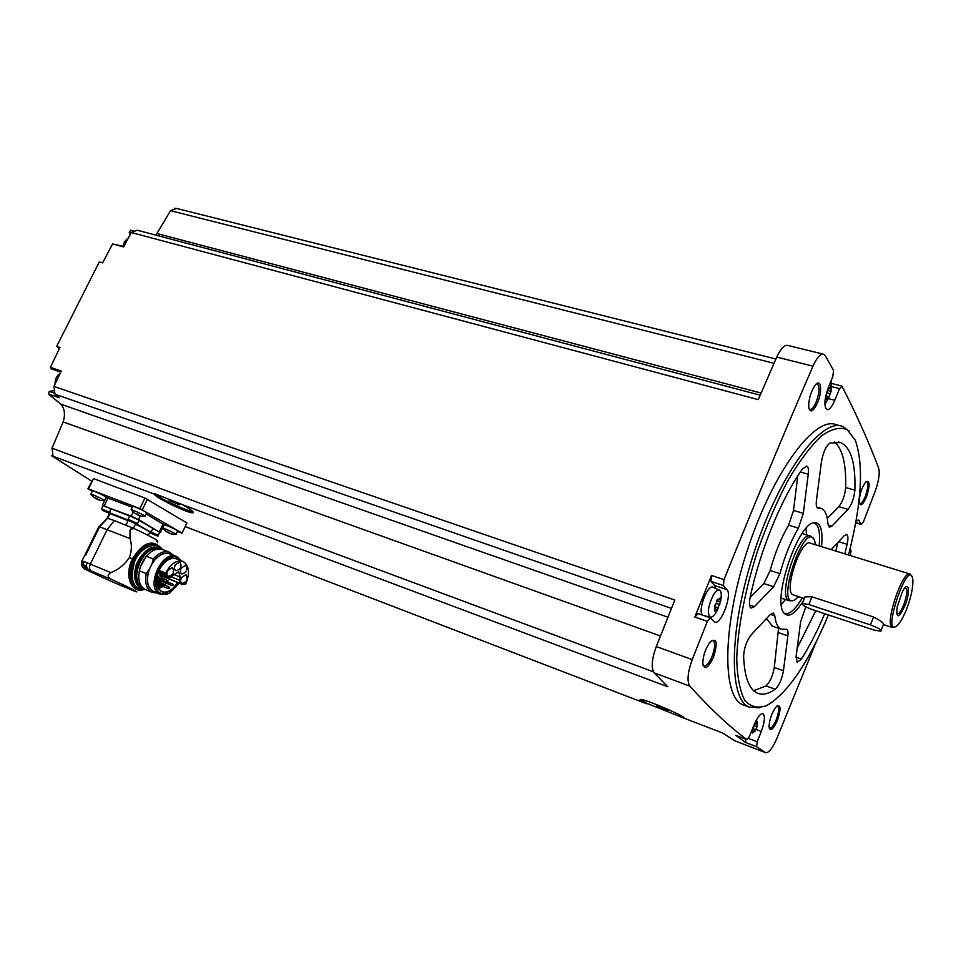 <?xml version="1.0" encoding="UTF-8"?>
<svg xmlns="http://www.w3.org/2000/svg" width="961" height="961" viewBox="0 0 961 961"><rect width="100%" height="100%" fill="white"/><g stroke="black" fill="none" stroke-linecap="round" stroke-linejoin="round"><path stroke-width="1.44" d="M177.401 531.457L182.001 533.187L186.854 523.048M181.701 532.923L139.874 508.573L87.895 488.681L93.541 478.602L144.967 498.062L186.542 522.796M91.619 481.125L51.365 455.598L153.844 493.918C156.427 498.279 189.725 514.075 192.945 512.766C194.29 512.105 190.795 509.402 182.47 504.657L667.691 686.731L654.201 672.868L689.806 686.118C710.107 708.557 729.111 726.384 746.793 739.586L749.472 736.39L754.109 724.834C757.496 717.002 760.463 713.302 763.01 713.735C765.28 716.113 764.716 722.023 761.292 731.453L757.172 741.772L756.619 746.721L765.497 752.619C768.68 753.172 772.416 748.547 776.74 738.745L816.153 642.008M185.161 526.58L646.777 703.848C641.071 701.025 638.981 699.572 640.531 699.488C645.492 699.007 689.433 718.179 683.583 717.987L722.732 733.027L734.709 740.763M735.874 735.405L745.688 742.517L756.619 746.721M192.921 511.648C187.707 511.504 156.162 496.705 153.988 493.365L182.47 504.657M53.071 456.103L52.014 448.186L653.492 671.871M683.583 717.987L647.402 703.572L640.939 699.512M646.777 703.848L647.402 703.572M59.27 348.891L56.651 346.416L59.954 347.486L50.356 367.354L51.329 368.82M52.014 448.186L63.15 421.903C65.444 414.575 64.687 408.665 60.867 404.185L48.434 393.986L49.251 391.355L54.489 390.61M745.087 705.614L742.685 704.713C721.579 696.172 722.408 624.314 748.271 547.338C773.893 470.265 815.36 415.536 836.274 424.714L840.382 425.807M777.461 720.33C773.137 729.663 770.326 731.85 769.04 726.888C769.461 719.068 771.959 712.233 776.512 706.395C780.873 704.173 781.197 708.822 777.461 720.33M866.39 497.161C862.834 505.018 860.455 506.795 859.242 502.495C859.314 494.867 861.464 488.032 865.705 481.99C869.993 479.911 870.222 484.969 866.39 497.161M817.583 402.671C813.198 411.837 810.243 413.314 808.718 407.128C808.645 398.959 810.832 391.595 815.264 385.025C820.946 377.697 822.604 391.031 817.583 402.671M713.422 657.396C707.861 668.604 704.305 670.502 702.767 663.102C703.2 654.873 705.818 647.654 710.611 641.467C716.954 637.66 717.891 642.969 713.422 657.396M828.382 398.611L834.785 400.281C831.938 406.911 829.319 410.035 826.916 409.65C823.817 406.515 824.322 399.079 828.418 387.319L832.803 376.604L833.559 370.441L825.343 355.81L823.625 354.237C820.406 353.636 816.85 357.612 812.958 366.153C783.491 434.348 753.844 505.51 724.017 579.627L723.441 585.561L726.996 589.67C732.51 594.895 720.762 625.695 714.636 622.007L710.407 617.827L707.332 621.359L692.244 659.606C687.656 672.448 686.839 681.289 689.806 686.118M850.353 555.566L851.038 550.665L850.053 548.995M855.722 522.64L861.2 524.274L858.545 520.069L855.975 521.258M861.2 524.274L863.458 521.775L875.195 491.191C878.834 480.956 879.988 473.244 878.666 468.055C868.72 441.712 856.515 414.479 842.04 386.358L839.518 388.652L834.785 400.281M823.217 354.128L787.672 345.395C784.296 344.771 780.656 348.663 776.752 357.084L758.253 399.644L131.261 232.526L123.609 246.941L112.569 243.926L102.623 262.858L99.295 261.909L56.651 346.416M671.463 608.409L54.969 394.214L53.948 386.394L61.252 371.018L50.356 367.354M53.948 386.394L674.826 600.036L656.267 646.561C651.714 659.234 651.029 668.003 654.201 672.868M715.789 588.516L714.6 585.525L710.96 581.393L711.5 575.471L694.851 617.022L707.332 621.359M130.72 230.28L129.23 232.286L130.035 234.82M155.97 235.169L170.529 210.687L176.524 208.417L775.899 359.03M123.849 246.484L112.569 243.926M131.261 232.526L137.279 230.208L760.175 395.187M174.722 208.213L176.115 208.561M711.801 640.374L713.062 640.422C715.452 642.741 715.092 648.158 711.993 656.687C709.026 663.402 706.287 666.514 703.788 666.021L703.044 665.348M816.213 384.016L817.294 383.98C819.877 386.55 819.517 392.532 816.225 401.914C813.907 407.284 811.745 409.806 809.751 409.482L809.078 408.99M866.101 481.605L866.63 481.641C868.468 483.659 867.999 488.62 865.224 496.525C863.146 501.462 861.308 503.804 859.723 503.576L859.398 503.372M777.005 705.975L777.617 706.059C779.323 707.873 778.866 712.437 776.236 719.729C773.689 725.687 771.455 728.51 769.533 728.21L769.172 727.933M170.529 210.687L774.025 363.306M157.172 233.583L761.1 393.049M60.867 404.185L667.943 617.214M54.969 394.214L59.27 397.758L48.434 393.986M63.15 421.903L660.459 635.99M759.514 707.825L748.955 707.044C728.054 698.587 729.135 626.644 755.046 549.488C780.74 472.235 822.051 417.314 842.737 426.444L849.392 431.321M828.418 614.944C808.249 663.042 787.684 693.253 766.722 705.566C758.001 708.653 750.673 706.924 744.751 700.377C739.898 690.971 737.219 677.073 736.727 658.693C737.7 628.386 745.123 589.754 757.748 550.389C766.962 524.502 777.197 500.897 788.44 479.587C799.852 460.463 810.88 445.88 821.523 435.85C831.565 428.786 840.154 426.72 847.278 429.675L855.362 440.342C863.951 465.328 861.669 503.54 848.515 554.99M774.842 615.941L773.449 613.034L770.29 614.487L751.262 634.753C746.637 640.795 744.09 647.894 743.622 656.039C744.439 676.712 748.883 689.013 756.944 692.965C762.157 695.32 768.235 694.082 775.203 689.253C779.143 685.469 781.894 679.295 783.455 670.754L787.852 635.87C788.284 632.17 787.9 629.984 786.711 629.311L781.041 629.119C777.761 627.593 775.695 623.196 774.842 615.941L770.35 614.415M803.54 600.457C794.975 614.199 788.368 618.295 783.708 612.746C772.38 599.58 797.558 524.25 813.787 522.76C820.526 522.039 823.096 529.991 821.511 546.629M805.811 606.835L800.633 621.695L796.128 656.267L797.125 662.441L801.39 659.066C809.667 646.032 817.427 630.909 824.694 613.707M844.815 553.848L847.134 544.31C848.311 538.749 848.167 535.481 846.689 534.496L844.299 535.625L831.169 549.62M848.01 509.39C851.806 504.453 854.089 498.05 854.882 490.17C855.698 463.334 850.953 447.466 840.635 442.565L829.968 443.081C826.076 445.868 823.241 452.066 821.463 461.676L816.43 500.369C815.913 504.741 816.357 507.288 817.727 508.009L821.367 508.465C825.175 510.159 827.385 515.36 827.998 524.057L829.355 527.301L831.878 526.16L848.01 509.39L838.809 506.675C842.629 501.762 844.911 495.383 845.656 487.527C846.293 464.163 842.569 448.955 834.484 441.904M770.181 570.498C774.878 553.236 781.017 538.124 788.609 525.15L798.375 528.142C790.819 541.163 784.669 556.335 779.936 573.657L773.581 586.739L754.445 606.631L751.058 608.109C749.28 606.968 748.955 603.448 750.109 597.538L763.815 583.531L770.181 570.498L779.936 573.657M798.375 528.142L803.324 513.354L808.261 474.266C808.778 469.593 808.285 466.866 806.747 466.061L802.543 468.872C781.593 497.858 759.947 550.617 750.109 597.538M802.255 597.874C795.215 609.791 789.233 614.98 784.308 613.454L784.188 613.394M813.631 522.796L814.52 523.048C818.856 525.331 820.406 532.947 819.156 545.896M785.461 599.508L781.341 604.541M806.087 528.37L806.471 534.857M792.429 600.577L789.245 600.757C776.548 597.322 799.264 529.355 810.82 536.19L812.766 538.004M798.651 596.685L794.771 599.952C773.917 610.367 805.03 517.27 814.604 540.587L815.529 544.779M793.594 595.027L793.161 594.883C783.035 592.12 801.198 537.764 810.435 543.205L909.911 574.005M895.159 626.848L892.421 627.521C883.916 625.311 902.703 569.104 910.271 574.113L911.737 576.132M805.006 596.805L811.961 596.829L873.561 616.986C880.877 620.842 884.168 623.353 883.411 624.518L881.081 630.476M906.74 608.781C903.796 616.241 900.865 621.599 897.946 624.866C879.303 642.465 909.346 552.575 912.89 580.144C913.118 587.627 911.064 597.165 906.74 608.781M904.986 605.586C898.823 618.524 896.181 619.112 897.093 607.376L902.103 592.384C908.625 579.039 910.992 590.727 904.986 605.586M904.745 588.12L904.89 588.024C907.869 588.12 907.484 593.706 903.76 604.793C900.493 612.517 898.103 615.292 896.577 613.106M808.862 604.565L802.351 603.412C801.642 604.781 805.066 606.884 812.634 609.718L873.693 629.96L880.793 631.221C881.621 629.887 878.174 627.773 870.462 624.902L808.862 604.565L811.961 596.829M753.64 690.719L766.013 685.926C769.977 682.154 772.728 676.015 774.266 667.487L778.554 628.266M766.422 618.608L772.62 626.236M797.186 648.098L815.745 610.752M835.806 551.061L837.896 542.448M827.301 518.472L838.809 506.675M788.609 525.15L793.534 510.423L797.774 475.923M745.676 739.177L745.688 742.517M698.142 613.659L694.851 617.022M702.767 615.184C697.001 611.893 707.885 583.015 713.218 587.387L719.26 590.042M753.304 730.768L754.745 731.609L756.98 726.852L757.28 721.303L755.887 723.189L755.418 722.72M754.673 731.297L752.679 732.979L752.715 729.759L754.517 724.582M828.43 398.503L824.874 404.269M831.085 380.796L831.001 390.25M826.604 397.458L828.25 398.599L831.085 391.295L830.965 387.031L829.884 388.496L829.127 387.571L827.109 392.436M828.118 397.854L826.304 399.151L826.544 394.971M717.711 609.382C715.032 614.812 712.569 617.418 710.323 617.19C707.08 613.863 707.921 606.763 712.87 595.904C715.573 591.243 717.867 589.357 719.753 590.27C721.567 591.88 721.759 595.784 720.342 601.994L717.218 609.875L714.768 611.076L714.732 607.124L717.759 599.171L718.42 599.844L720.005 597.934L720.33 601.994M714.912 604.998L714.552 606.571L718.432 607.893M827.037 392.484L826.496 393.133M87.895 488.681L92.268 491.311M164.223 524.922L164.283 524.79C165.448 524.49 179.395 531.121 177.569 531.097L176.031 534.316M92.436 490.963L92.508 490.831C93.637 490.506 107.872 497.342 106.058 497.33L104.473 500.573M132.798 506.483L132.87 506.339C134.084 506.015 148.487 512.922 146.589 512.898L144.991 516.201M132.426 507.252L106.239 497.462M160.451 532.346L164.115 524.742L146.096 513.919M81.817 561.212L84.856 554.99L85.721 555.194L99.584 526.82L107.536 518.291L114.335 520.574L107.212 529.499L90.334 564.107C89.025 567.326 89.313 569.597 91.199 570.93L111.536 579.459C128.101 586.883 141.327 593.526 135.537 591.568L115.5 583.195M156.703 541.199C160.992 541.956 148.462 535.121 133.651 528.394L114.335 520.574M157.52 542.593L157.592 541.944M132.354 527.661L129.975 530.028L130.047 538.592L99.584 526.82M130.047 538.592C132.017 544.467 131.789 550.773 129.363 557.536C124.462 564.9 118.251 569.909 110.719 572.588L108.149 575.014L108.377 576.924L111.536 579.459M103.199 577.705L113.374 582.306M89.397 570.185L83.943 568.035C81.697 566.269 81.144 563.939 82.274 561.044L87.079 562.774C85.937 565.681 86.502 568.023 88.748 569.813L91.199 570.93M148.246 535.397L149.736 532.298L153.592 528.79L139.021 520.381M133.435 528.274L135.441 524.129C144.09 528.382 148.859 531.097 149.736 532.298M136.606 524.021L150.469 531.986M126.107 525.199L128.125 520.021L109.842 512.874L109.986 513.606L128.269 520.754M107.692 518.315L109.986 513.606L102.695 510.435L101.518 508.777L109.806 512.405M129.603 515.997L103.043 505.666M109.842 512.874L110.527 508.501L131.225 516.129L133.171 512.117M84.964 555.002L98.575 527.145L106.947 518.616L109.254 513.883M129.675 515.853L139.093 520.225L137.507 523.517M159.682 532.274L138.528 519.577L131.225 516.129M103.115 505.522L110.503 508.549M153.568 528.838L159.754 532.13L158.193 535.361M134.288 523.012L129.999 520.85L134.336 522.916M107.704 512.621L103.416 510.471L107.752 512.537M155.033 534.881L150.865 532.778L155.081 534.784M131.393 510.195L131.189 509.786C132.39 509.498 146.817 516.381 144.919 516.345L140.859 516.033L134.54 513.258M137.411 514.039L137.135 514.615L135.537 513.522M140.018 515.757L140.859 516.021M139.982 515.805L137.135 514.615M91.031 494.591L90.839 494.218C91.968 493.918 106.215 500.741 104.401 500.705L100.388 500.381L94.19 497.642M97.049 498.495L95.187 497.93M99.596 500.116L100.376 500.381M99.572 500.176L96.785 499.011M162.853 528.514L162.673 528.142C163.814 527.865 177.773 534.496 175.959 534.448L171.683 534.064L165.905 531.457M168.631 532.19L168.355 532.766L166.83 531.709M171.178 533.872L172.007 534.148M171.142 533.932L168.355 532.766M103.007 577.717C83.427 567.699 80.904 569.957 81.925 560.972L83.907 561.825M83.967 561.704L87.031 562.87M82.718 564.479L86.502 565.945M85.541 567.014L86.91 567.555M86.046 567.086L85.036 566.702M108.377 576.924L108.149 575.014M133.651 528.394L129.975 530.028M134.852 571.927C135.573 565.428 138.06 559.65 142.3 554.581M143.73 588.673L141.94 588.06C125.615 581.597 144.354 540.202 159.778 548.479L160.739 548.995M141.483 586.402C129.05 578.954 143.417 545.596 157.508 549.031M138.84 574.39L139.85 568.456M145.255 557.56L146.913 555.602M173.412 555.278L169.845 552.383C164.499 550.377 158.961 552.587 153.243 558.99L146.372 556.227L140.234 567.002L139.369 570.786C137.783 580.144 139.693 586.378 145.099 589.477L145.832 589.778M146.372 556.227C152.102 549.848 157.652 547.662 163.01 549.668L169.112 552.095M153.243 558.99L152.258 563.158C158.793 554.065 165.232 551.194 171.575 554.545M152.258 563.158L151.646 564.431C157.484 555.386 163.658 551.902 170.157 553.992L176.067 556.347M154.024 591.7L153.34 591.411C147.177 587.423 145.904 579.891 149.532 568.84L146.228 573.597L139.369 570.786M166.854 594.366L159.91 594.15C144.667 588.132 162.373 548.851 176.752 556.611L180.908 560.623M149.532 568.84L151.646 564.431M179.263 583.195L169.232 593.49C157.52 596.108 153.388 589.249 156.835 572.9C161.592 558.978 175.635 552.01 180.86 560.611M178.073 582.714C169.196 594.715 162.217 595.748 157.124 585.79C156.09 581.369 156.679 576.528 158.889 571.266L158.985 570.402C164.211 560.864 170.073 557.032 176.596 558.906L182.65 561.32M177.473 582.462C172.487 590.366 167.142 593.405 161.46 591.58L158 588.192M162.229 576.24L161.376 577.633M158.229 588.6L161.616 587.231M162.073 586.955L162.865 586.426M164.535 585.081L166.241 583.339M167.466 581.825L168.127 580.9L161.256 577.573L159.85 573.681M178.83 571.891L180.2 577.044L179.491 580.168L180.356 583.471L182.458 584.384L185.737 583.964C190.11 573.176 189.281 565.705 183.251 561.56C176.764 559.698 170.902 563.554 165.664 573.116L167.358 576.264L169.424 577.597L178.638 571.807M155.43 592.288C147.802 589.754 145.64 582.354 148.919 570.113M157.256 593.045L151.898 592.312C146.516 589.225 144.631 582.979 146.228 573.597M143.922 559.35L140.234 567.002M180.2 577.044L173.881 574.486M175.262 564.852C174.121 567.723 174.349 569.705 175.947 570.798C180.812 569.429 182.122 566.449 179.899 561.849L175.262 564.852M181.173 568.119C180.031 570.966 180.26 572.936 181.833 574.017C186.638 572.648 187.948 569.693 185.749 565.128L181.173 568.119M181.377 577.645C180.248 580.48 180.464 582.426 182.013 583.507C186.806 582.15 188.116 579.195 185.966 574.642L181.377 577.645M167.719 570.438C166.577 573.309 166.806 575.291 168.403 576.384C173.316 575.038 174.65 572.047 172.415 567.41L167.719 570.438M160.343 579.135L161.64 577.777M164.175 582.126L171.767 585.621L172.548 583.904L173.352 584.781M172.512 583.892L164.475 581.189M160.883 584.072L160.763 585.561L168.103 588.588L168.884 586.871L169.701 587.748M160.391 582.162L161.796 581.297M162.889 580.456L164.403 578.906M157.316 586.498L158.072 585.838M159.021 584.732L159.742 583.603M164.247 581.009L163.742 582.102L164.247 581.009L163.754 582.102L158.613 579.783M162.457 580.06L161.953 581.153L162.457 580.06L161.965 581.153L156.979 579.111L157.376 577.993M656.531 705.77L656.519 705.326C662.057 706.948 665.913 708.677 668.087 710.539C664.676 709.831 660.82 708.245 656.531 705.77M663.907 707.981L660.988 706.731M169.46 500.549L168.535 499.6C173.352 501.149 176.92 502.879 179.251 504.765L169.46 500.549M734.24 740.559L765.34 752.523M735.658 735.321L746.793 739.586M656.267 646.561L692.244 659.606M711.5 575.471L724.017 579.627M776.752 357.084L812.958 366.153M873.561 616.986L870.462 624.902M766.013 685.926L775.203 689.253M774.266 667.487L783.455 670.754M778.542 632.674L787.852 635.87M796.02 657.192L801.39 659.066M838.605 541.692L847.134 544.31M828.106 525.03L831.878 526.16M845.656 487.527L854.882 490.17M817.367 507.792L818.376 508.093M763.815 583.531L773.581 586.739M749.508 604.974L754.445 606.631M800.369 471.995L808.261 474.266M793.534 510.423L803.324 513.354M748.439 738.42L757.172 741.772M755.935 729.423L761.292 731.453M857.284 520.225L859.314 520.826M831.541 386.61L839.518 388.652M714.6 585.525L726.996 589.67M710.96 581.393L723.441 585.561M754.397 725.879L756.98 726.852M752.607 728.594L755.802 729.807M752.763 732.126L753.472 732.39M756.763 722.3L757.424 722.552M757.412 724.642L754.625 723.585L757.388 724.594M716.353 603.412L719.789 604.589M714.756 610.163L715.681 610.487M717.411 599.208L718.011 599.412M719.333 599.147L720.209 599.448M720.282 601.994L716.738 600.793L720.257 601.97M826.76 392.845L830.532 393.818M826.989 396.256L829.295 396.845M826.196 398.479L827.013 398.695M828.742 387.727L829.427 387.908M830.244 388.376L831.133 388.604M828.262 390.574L831.085 391.295M54.849 393.301L49.251 391.355M131.116 232.79L129.23 232.286M55.882 382.286L59.582 374.502M124.113 245.98L127.825 238.965M142.324 509.738L147.417 499.252M139.874 508.573L144.967 498.062M88.496 488.861L93.541 478.602M110.719 572.588L87.079 562.774M135.309 591.52L113.254 582.246M102.995 577.705L84.64 568.431M115.2 583.075L113.218 582.234M159.442 531.649L163.154 523.925M138.528 519.577L140.306 515.889M104.305 505.678L108.112 497.894M128.029 519.24L137.459 523.601C137.027 524.165 137.495 524.934 129.218 520.79L128.077 519.144L129.723 515.757M129.254 520.802L135.633 523.301L129.254 520.802M101.482 508.862L103.151 505.438M102.731 510.447L108.977 512.886L102.731 510.447M150.901 531.721L158.157 535.457C158.985 536.731 156.295 535.806 150.06 532.694L150.096 532.706C159.214 537.511 158 535.241 149.808 532.19M83.943 568.035L84.652 566.582M143.657 589.658C130.996 593.502 124.065 575.255 132.438 558.906L129.363 557.536M141.303 589.405C130.179 587.147 127.284 577.597 132.594 560.792C141.171 545.355 150.168 540.695 159.586 546.809M161.412 548.275C152.475 538.845 142.817 542.388 132.438 558.906M133.591 582.883C126.215 572.72 136.81 548.058 149.375 546.04M132.294 578.882C130.528 566.053 134.948 555.746 145.543 547.962M139.934 586.739C126.528 579.219 141.856 543.662 156.679 547.722M141.856 588.012L141.123 587.712C124.786 581.249 143.525 539.866 158.949 548.154C149.291 542.989 135.513 561.296 135.525 568.083C133.627 577.813 135.501 584.36 141.123 587.712L141.94 588.06M169.352 577.561L158.193 573.008L169.424 577.597M180.356 583.471L159.79 575.074M179.491 580.168L171.767 577.02M167.358 576.264L158.349 572.588M165.664 574.161L158.841 571.387M165.664 573.116L158.985 570.402M168.079 576.876L158.253 572.864M181.593 584.144L159.814 575.243M160.355 579.195L159.19 577.189M159.298 583.423L158.493 584.516L159.334 583.435M160.006 581.994L160.319 580.696L159.958 581.982M160.427 582.859L159.838 583.231L160.343 582.138L160.427 582.859M160.115 585.874L159.514 586.246L160.031 585.153L160.115 585.874M161.904 586.811L161.316 587.183L161.82 586.09L161.904 586.811M164.007 584.744L163.418 585.117L163.923 584.024L164.007 584.744M158.865 578.041L157.592 578.09L158.385 576.348L159.202 577.237M158.805 582.979L157.532 583.015L158.325 581.285L159.142 582.174M734.42 740.655L765.497 752.619M748.955 707.044L742.685 704.713M814.52 523.048L813.763 522.82M810.279 536.022L802.123 533.511M789.245 600.757L781.149 598.078M892.421 627.521L883.399 624.554M804.309 598.547L793.161 594.883M805.006 596.817L802.351 603.412M771.599 625.887L781.041 629.119M838.545 442L840.635 442.565M816.85 507.12L820.358 508.165M735.73 735.357L746.865 739.634M855.698 522.784L861.416 524.49M831.613 383.451L841.632 386.01M697.938 613.514L710.299 617.791M710.323 617.19L704.209 615.677M754.998 722.864L755.887 723.189M715.332 608.781L717.062 609.382M717.17 599.424L718.42 599.844M828.514 388.148L829.884 388.496M60.747 372.075L50.933 368.772M134.552 231.265L130.54 230.196M55.089 383.956C54.981 379.211 56.663 375.667 60.147 373.324M123.176 246.304C123.236 243.337 124.954 240.598 128.306 238.076M182.025 533.151L186.854 523.06M102.491 505.114L106.287 497.354M131.189 509.786L132.87 506.339M131.116 509.823L134.756 513.378M90.839 494.218L92.508 490.831M90.766 494.242L94.346 497.75M162.673 528.142L164.283 524.79M162.601 528.166L166.241 531.361M82.658 564.383L83.991 561.656M82.646 564.371L84.664 566.582M134.96 571.014L141.519 555.554M162.433 549.428C155.514 540.022 139.249 548.647 134.696 561.44C129.423 579.855 132.942 589.225 145.255 589.537M159.91 594.15L153.34 591.411M151.898 592.312L145.099 589.477M181.701 584.192L159.814 575.255M160.319 582.126L158.469 581.369M160.343 582.138L159.85 583.231L158.973 582.871M156.979 585.189L159.526 586.246L160.031 585.153L156.751 583.795M157.027 585.405L161.328 587.183L161.82 586.09L160.343 585.477M162.445 580.048L157.856 578.174M164.223 581.009L162.781 580.408M158.517 583.099L163.43 585.117L163.923 584.024L160.703 582.702M158.349 576.336L157.316 575.915M157.592 578.09L156.931 577.813M158.289 581.273L156.631 580.6M157.532 583.015L156.643 582.654M168.86 586.859L164.163 584.925M169.364 588.552L168.103 588.588M173.028 585.573L171.767 585.621M192.945 512.754L193.257 512.117"/></g></svg>
